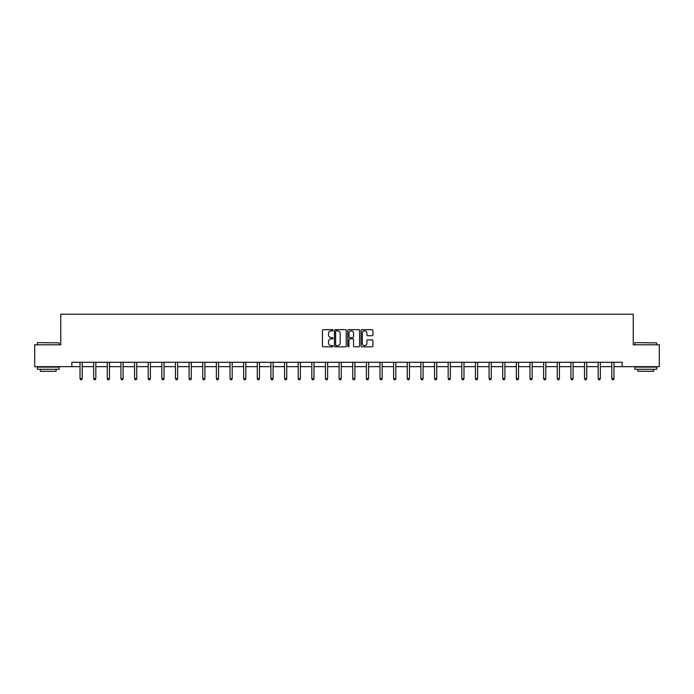 <?xml version="1.0" encoding="UTF-8"?>
<svg xmlns="http://www.w3.org/2000/svg" width="694" height="694" viewBox="0 0 694 694"><rect width="100%" height="100%" fill="white"/><g stroke="black" fill="none" stroke-linecap="round" stroke-linejoin="round"><path stroke-width="1.04" d="M333.016 330.275A0.599 0.599 0 0 0 332.417 329.667L323.3 329.667A0.859 0.859 0 0 0 322.441 330.526L322.441 345.976A0.859 0.859 0 0 0 323.3 346.827L332.417 346.827A0.599 0.599 0 0 0 333.016 346.228A0.599 0.599 0 0 0 332.417 345.629L331.238 345.629A2.741 2.741 0 0 1 328.488 342.879L328.488 341.595A2.741 2.741 0 0 1 331.238 338.854L332.417 338.854A0.599 0.599 0 0 0 333.016 338.247A0.599 0.599 0 0 0 332.417 337.648L331.238 337.648A2.741 2.741 0 0 1 328.488 334.907L328.488 333.614A2.741 2.741 0 0 1 331.238 330.873L332.417 330.873A0.599 0.599 0 0 0 333.016 330.275M372.071 335.723A0.859 0.859 0 0 0 372.93 334.864L372.93 330.526A0.859 0.859 0 0 0 372.071 329.667L361.947 329.667A0.859 0.859 0 0 0 361.088 330.526L361.088 345.976A0.859 0.859 0 0 0 361.947 346.827L372.071 346.827A0.859 0.859 0 0 0 372.93 345.976L372.93 340.737A0.859 0.859 0 0 0 372.071 339.878L367.742 339.878A0.859 0.859 0 0 0 366.883 340.737L366.883 343.33A2.299 2.299 0 0 1 364.584 345.629A2.299 2.299 0 0 1 362.294 343.33L362.294 333.163A2.299 2.299 0 0 1 364.584 330.873A2.299 2.299 0 0 1 366.883 333.163L366.883 334.864A0.859 0.859 0 0 0 367.742 335.723L372.071 335.723M71.846 366.658L34.7 366.658L34.7 344.805L60.751 344.805L60.751 314.217L633.249 314.217L633.249 344.805L659.3 344.805L659.3 366.658L622.154 366.658L622.154 362.285L71.846 362.285L71.846 366.658L80.018 366.658M346.245 330.526A0.859 0.859 0 0 0 345.395 329.667L335.271 329.667A0.859 0.859 0 0 0 334.413 330.526L334.413 345.976A0.859 0.859 0 0 0 335.271 346.827L345.395 346.827A0.859 0.859 0 0 0 346.245 345.976L346.245 330.526M348.605 329.667L358.729 329.667A0.859 0.859 0 0 1 359.587 330.526L359.587 345.976A0.859 0.859 0 0 1 358.729 346.827L354.4 346.827A0.859 0.859 0 0 1 353.541 345.976L353.541 339.713A0.859 0.859 0 0 0 352.682 338.854L349.811 338.854A0.859 0.859 0 0 0 348.952 339.713L348.952 346.228A0.599 0.599 0 0 1 348.353 346.827A0.599 0.599 0 0 1 347.755 346.228L347.755 330.526A0.859 0.859 0 0 1 348.605 329.667M82.204 366.658L93.655 366.658M95.841 366.658L107.292 366.658M109.479 366.658L120.93 366.658M123.107 366.658L134.558 366.658M136.744 366.658L148.195 366.658M150.381 366.658L161.832 366.658M164.018 366.658L175.469 366.658M177.655 366.658L189.098 366.658M191.284 366.658L202.735 366.658M204.921 366.658L216.372 366.658M218.558 366.658L230.009 366.658M232.195 366.658L243.646 366.658M245.832 366.658L257.274 366.658M259.461 366.658L270.912 366.658M273.098 366.658L284.549 366.658M286.735 366.658L298.186 366.658M300.372 366.658L311.823 366.658M314 366.658L325.451 366.658M327.637 366.658L339.088 366.658M341.274 366.658L352.726 366.658M354.912 366.658L366.363 366.658M368.549 366.658L380 366.658M382.177 366.658L393.628 366.658M395.814 366.658L407.265 366.658M409.451 366.658L420.902 366.658M423.088 366.658L434.539 366.658M436.726 366.658L448.168 366.658M450.354 366.658L461.805 366.658M463.991 366.658L475.442 366.658M477.628 366.658L489.079 366.658M491.265 366.658L502.716 366.658M504.902 366.658L516.345 366.658M518.531 366.658L529.982 366.658M532.168 366.658L543.619 366.658M545.805 366.658L557.256 366.658M559.442 366.658L570.893 366.658M573.071 366.658L584.521 366.658M586.708 366.658L598.159 366.658M600.345 366.658L611.796 366.658M613.982 366.658L622.154 366.658M336.208 330.873A0.599 0.599 0 0 0 335.61 331.472L335.61 345.031A0.599 0.599 0 0 0 336.208 345.629L337.458 345.629A2.741 2.741 0 0 0 340.199 342.879L340.199 333.614A2.741 2.741 0 0 0 337.458 330.873L336.208 330.873M353.541 333.207A2.299 2.299 0 0 0 351.251 330.917A2.299 2.299 0 0 0 348.952 333.207L348.952 336.79A0.859 0.859 0 0 0 349.811 337.648L352.682 337.648A0.859 0.859 0 0 0 353.541 336.79L353.541 333.207M82.317 362.285L82.265 362.415A0.876 0.876 0 0 0 82.204 362.745L82.204 378.646L80.018 378.646L80.018 362.745A0.876 0.876 0 0 0 79.957 362.415L79.905 362.285M82.204 378.646L81.554 379.783L80.678 379.783L80.018 378.646M37.58 342.619L59.172 342.879L37.58 342.619M48.25 369.277L37.32 369.277L37.32 367.091L59.172 367.091L59.172 369.277L48.25 369.277M56.119 369.277L56.119 371.29L40.382 371.29L40.382 369.277M635.088 342.619L656.68 342.879L635.088 342.619M645.75 369.277L634.828 369.277L634.828 367.091L656.68 367.091L656.68 369.277L645.75 369.277M653.618 369.277L653.618 371.29L637.881 371.29L637.881 369.277M95.954 362.285L95.902 362.415A0.876 0.876 0 0 0 95.841 362.745L95.841 378.646L93.655 378.646L93.655 362.745A0.876 0.876 0 0 0 93.595 362.415L93.543 362.285M95.841 378.646L95.182 379.783L94.315 379.783L93.655 378.646M109.591 362.285L109.539 362.415A0.876 0.876 0 0 0 109.479 362.745L109.479 378.646L107.292 378.646L107.292 362.745A0.876 0.876 0 0 0 107.223 362.415L107.18 362.285M109.479 378.646L108.819 379.783L107.943 379.783L107.292 378.646M123.228 362.285L123.176 362.415A0.876 0.876 0 0 0 123.107 362.745L123.107 378.646L120.93 378.646L120.93 362.745A0.876 0.876 0 0 0 120.86 362.415L120.808 362.285M123.107 378.646L122.456 379.783L121.58 379.783L120.93 378.646M136.857 362.285L136.813 362.415A0.876 0.876 0 0 0 136.744 362.745L136.744 378.646L134.558 378.646L134.558 362.745A0.876 0.876 0 0 0 134.497 362.415L134.445 362.285M136.744 378.646L136.093 379.783L135.217 379.783L134.558 378.646M150.494 362.285L150.442 362.415A0.876 0.876 0 0 0 150.381 362.745L150.381 378.646L148.195 378.646L148.195 362.745A0.876 0.876 0 0 0 148.134 362.415L148.082 362.285M150.381 378.646L149.722 379.783L148.854 379.783L148.195 378.646M164.131 362.285L164.079 362.415A0.876 0.876 0 0 0 164.018 362.745L164.018 378.646L161.832 378.646L161.832 362.745A0.876 0.876 0 0 0 161.771 362.415L161.719 362.285M164.018 378.646L163.359 379.783L162.483 379.783L161.832 378.646M177.768 362.285L177.716 362.415A0.876 0.876 0 0 0 177.655 362.745L177.655 378.646L175.469 378.646L175.469 362.745A0.876 0.876 0 0 0 175.4 362.415L175.348 362.285M177.655 378.646L176.996 379.783L176.12 379.783L175.469 378.646M191.405 362.285L191.353 362.415A0.876 0.876 0 0 0 191.284 362.745L191.284 378.646L189.098 378.646L189.098 362.745A0.876 0.876 0 0 0 189.037 362.415L188.985 362.285M191.284 378.646L190.633 379.783L189.757 379.783L189.098 378.646M205.034 362.285L204.982 362.415A0.876 0.876 0 0 0 204.921 362.745L204.921 378.646L202.735 378.646L202.735 362.745A0.876 0.876 0 0 0 202.674 362.415L202.622 362.285M204.921 378.646L204.27 379.783L203.394 379.783L202.735 378.646M218.671 362.285L218.619 362.415A0.876 0.876 0 0 0 218.558 362.745L218.558 378.646L216.372 378.646L216.372 362.745A0.876 0.876 0 0 0 216.311 362.415L216.259 362.285M218.558 378.646L217.899 379.783L217.031 379.783L216.372 378.646M232.308 362.285L232.256 362.415A0.876 0.876 0 0 0 232.195 362.745L232.195 378.646L230.009 378.646L230.009 362.745A0.876 0.876 0 0 0 229.948 362.415L229.896 362.285M232.195 378.646L231.536 379.783L230.66 379.783L230.009 378.646M245.945 362.285L245.893 362.415A0.876 0.876 0 0 0 245.832 362.745L245.832 378.646L243.646 378.646L243.646 362.745A0.876 0.876 0 0 0 243.577 362.415L243.525 362.285M245.832 378.646L245.173 379.783L244.297 379.783L243.646 378.646M259.582 362.285L259.53 362.415A0.876 0.876 0 0 0 259.461 362.745L259.461 378.646L257.274 378.646L257.274 362.745A0.876 0.876 0 0 0 257.214 362.415L257.162 362.285M259.461 378.646L258.81 379.783L257.934 379.783L257.274 378.646M273.21 362.285L273.158 362.415A0.876 0.876 0 0 0 273.098 362.745L273.098 378.646L270.912 378.646L270.912 362.745A0.876 0.876 0 0 0 270.851 362.415L270.799 362.285M273.098 378.646L272.447 379.783L271.571 379.783L270.912 378.646M286.848 362.285L286.796 362.415A0.876 0.876 0 0 0 286.735 362.745L286.735 378.646L284.549 378.646L284.549 362.745A0.876 0.876 0 0 0 284.488 362.415L284.436 362.285M286.735 378.646L286.075 379.783L285.208 379.783L284.549 378.646M300.485 362.285L300.433 362.415A0.876 0.876 0 0 0 300.372 362.745L300.372 378.646L298.186 378.646L298.186 362.745A0.876 0.876 0 0 0 298.125 362.415L298.073 362.285M300.372 378.646L299.713 379.783L298.836 379.783L298.186 378.646M314.122 362.285L314.07 362.415A0.876 0.876 0 0 0 314 362.745L314 378.646L311.823 378.646L311.823 362.745A0.876 0.876 0 0 0 311.753 362.415L311.701 362.285M314 378.646L313.35 379.783L312.474 379.783L311.823 378.646M327.75 362.285L327.707 362.415A0.876 0.876 0 0 0 327.637 362.745L327.637 378.646L325.451 378.646L325.451 362.745A0.876 0.876 0 0 0 325.391 362.415L325.339 362.285M327.637 378.646L326.987 379.783L326.111 379.783L325.451 378.646M341.387 362.285L341.335 362.415A0.876 0.876 0 0 0 341.274 362.745L341.274 378.646L339.088 378.646L339.088 362.745A0.876 0.876 0 0 0 339.028 362.415L338.976 362.285M341.274 378.646L340.615 379.783L339.748 379.783L339.088 378.646M355.024 362.285L354.972 362.415A0.876 0.876 0 0 0 354.912 362.745L354.912 378.646L352.726 378.646L352.726 362.745A0.876 0.876 0 0 0 352.665 362.415L352.613 362.285M354.912 378.646L354.252 379.783L353.385 379.783L352.726 378.646M368.661 362.285L368.609 362.415A0.876 0.876 0 0 0 368.549 362.745L368.549 378.646L366.363 378.646L366.363 362.745A0.876 0.876 0 0 0 366.293 362.415L366.25 362.285M368.549 378.646L367.889 379.783L367.013 379.783L366.363 378.646M382.299 362.285L382.247 362.415A0.876 0.876 0 0 0 382.177 362.745L382.177 378.646L380 378.646L380 362.745A0.876 0.876 0 0 0 379.93 362.415L379.878 362.285M382.177 378.646L381.527 379.783L380.65 379.783L380 378.646M395.927 362.285L395.875 362.415A0.876 0.876 0 0 0 395.814 362.745L395.814 378.646L393.628 378.646L393.628 362.745A0.876 0.876 0 0 0 393.567 362.415L393.515 362.285M395.814 378.646L395.164 379.783L394.287 379.783L393.628 378.646M409.564 362.285L409.512 362.415A0.876 0.876 0 0 0 409.451 362.745L409.451 378.646L407.265 378.646L407.265 362.745A0.876 0.876 0 0 0 407.204 362.415L407.152 362.285M409.451 378.646L408.792 379.783L407.925 379.783L407.265 378.646M423.201 362.285L423.149 362.415A0.876 0.876 0 0 0 423.088 362.745L423.088 378.646L420.902 378.646L420.902 362.745A0.876 0.876 0 0 0 420.842 362.415L420.79 362.285M423.088 378.646L422.429 379.783L421.553 379.783L420.902 378.646M436.838 362.285L436.786 362.415A0.876 0.876 0 0 0 436.726 362.745L436.726 378.646L434.539 378.646L434.539 362.745A0.876 0.876 0 0 0 434.47 362.415L434.418 362.285M436.726 378.646L436.066 379.783L435.19 379.783L434.539 378.646M450.475 362.285L450.423 362.415A0.876 0.876 0 0 0 450.354 362.745L450.354 378.646L448.168 378.646L448.168 362.745A0.876 0.876 0 0 0 448.107 362.415L448.055 362.285M450.354 378.646L449.703 379.783L448.827 379.783L448.168 378.646M464.104 362.285L464.052 362.415A0.876 0.876 0 0 0 463.991 362.745L463.991 378.646L461.805 378.646L461.805 362.745A0.876 0.876 0 0 0 461.744 362.415L461.692 362.285M463.991 378.646L463.34 379.783L462.464 379.783L461.805 378.646M477.741 362.285L477.689 362.415A0.876 0.876 0 0 0 477.628 362.745L477.628 378.646L475.442 378.646L475.442 362.745A0.876 0.876 0 0 0 475.381 362.415L475.329 362.285M477.628 378.646L476.969 379.783L476.101 379.783L475.442 378.646M491.378 362.285L491.326 362.415A0.876 0.876 0 0 0 491.265 362.745L491.265 378.646L489.079 378.646L489.079 362.745A0.876 0.876 0 0 0 489.018 362.415L488.966 362.285M491.265 378.646L490.606 379.783L489.73 379.783L489.079 378.646M505.015 362.285L504.963 362.415A0.876 0.876 0 0 0 504.902 362.745L504.902 378.646L502.716 378.646L502.716 362.745A0.876 0.876 0 0 0 502.647 362.415L502.595 362.285M504.902 378.646L504.243 379.783L503.367 379.783L502.716 378.646M518.652 362.285L518.6 362.415A0.876 0.876 0 0 0 518.531 362.745L518.531 378.646L516.345 378.646L516.345 362.745A0.876 0.876 0 0 0 516.284 362.415L516.232 362.285M518.531 378.646L517.88 379.783L517.004 379.783L516.345 378.646M532.281 362.285L532.229 362.415A0.876 0.876 0 0 0 532.168 362.745L532.168 378.646L529.982 378.646L529.982 362.745A0.876 0.876 0 0 0 529.921 362.415L529.869 362.285M532.168 378.646L531.517 379.783L530.641 379.783L529.982 378.646M545.918 362.285L545.866 362.415A0.876 0.876 0 0 0 545.805 362.745L545.805 378.646L543.619 378.646L543.619 362.745A0.876 0.876 0 0 0 543.558 362.415L543.506 362.285M545.805 378.646L545.146 379.783L544.278 379.783L543.619 378.646M559.555 362.285L559.503 362.415A0.876 0.876 0 0 0 559.442 362.745L559.442 378.646L557.256 378.646L557.256 362.745A0.876 0.876 0 0 0 557.187 362.415L557.143 362.285M559.442 378.646L558.783 379.783L557.907 379.783L557.256 378.646M573.192 362.285L573.14 362.415A0.876 0.876 0 0 0 573.071 362.745L573.071 378.646L570.893 378.646L570.893 362.745A0.876 0.876 0 0 0 570.824 362.415L570.772 362.285M573.071 378.646L572.42 379.783L571.544 379.783L570.893 378.646M586.82 362.285L586.777 362.415A0.876 0.876 0 0 0 586.708 362.745L586.708 378.646L584.521 378.646L584.521 362.745A0.876 0.876 0 0 0 584.461 362.415L584.409 362.285M586.708 378.646L586.057 379.783L585.181 379.783L584.521 378.646M600.457 362.285L600.405 362.415A0.876 0.876 0 0 0 600.345 362.745L600.345 378.646L598.159 378.646L598.159 362.745A0.876 0.876 0 0 0 598.098 362.415L598.046 362.285M600.345 378.646L599.685 379.783L598.818 379.783L598.159 378.646M614.095 362.285L614.043 362.415A0.876 0.876 0 0 0 613.982 362.745L613.982 378.646L611.796 378.646L611.796 362.745A0.876 0.876 0 0 0 611.735 362.415L611.683 362.285M613.982 378.646L613.322 379.783L612.446 379.783L611.796 378.646M37.32 344.805L37.32 342.879M42.308 367.091L42.308 366.658M54.193 367.091L54.193 366.658M59.172 344.805L59.172 342.879M634.828 344.805L634.828 342.879M639.807 367.091L639.807 366.658M651.692 367.091L651.692 366.658M656.68 344.805L656.68 342.879"/></g></svg>
